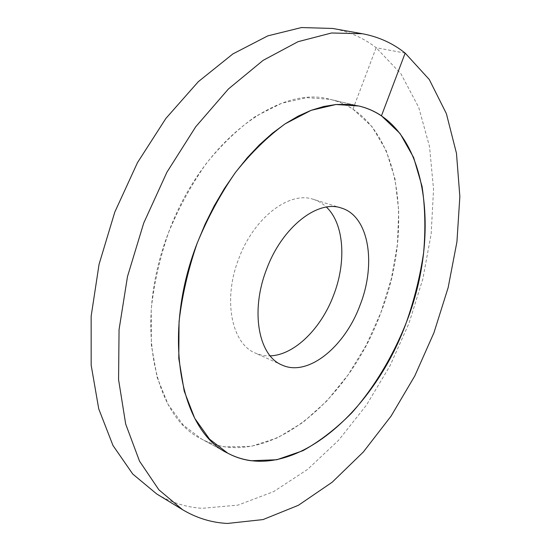 <?xml version="1.0" encoding="UTF-8"?>
<svg xmlns="http://www.w3.org/2000/svg" width="551" height="551" viewBox="0 0 551 551"><rect width="100%" height="100%" fill="white"/><g stroke="black" fill="none" stroke-linecap="round" stroke-linejoin="round"><path stroke-width="0.41" stroke-dasharray="2.75 2.07" d="M168.585 232.46C202.045 141.077 279.453 84.53 330.042 99.338C399.854 116.047 415.681 224.739 380.851 312.672C348.824 401.665 265.079 472.724 201.659 439.092C209.166 443.107 217.06 445.718 225.325 446.902L251.249 446.338L277.525 437.838L303.016 422.369L326.791 401.025L348.087 374.9L366.277 345.084L380.851 312.672L391.362 278.716L397.429 244.327L398.731 210.647L395.012 178.91L386.12 150.451L372.035 126.696L352.957 109.126C345.973 104.552 338.335 101.288 330.042 99.338L306.879 97.679L281.809 103.202L255.85 116.192C238.452 128.486 221.922 144.259 206.26 163.509C191.5 184.461 178.944 207.445 168.585 232.46C159.811 258.075 154.032 283.62 151.243 309.097L151.36 345.195L157.152 377.38L168.041 404.296L183.194 425.021L201.659 439.092C153.922 416.749 133.246 323.134 168.585 232.46M341.324 208.03L313.485 199.379C289.599 190.708 253.784 217.5 238.673 258.942C222.597 300.026 231.744 343.81 255.395 353.101C260.031 355.154 264.962 356.077 270.19 355.856M313.485 199.379C318.32 200.901 322.624 203.477 326.406 207.093M352.957 109.126L376.168 47.71L400.983 73.848L418.76 107.514L429.525 146.607L433.541 189.248L431.171 233.831L422.844 278.93L408.987 323.299L390.039 365.747L366.456 405.088L338.755 440.091L307.541 469.424L273.613 491.63L238.011 505.122L202.114 508.318C186.135 507.278 171.003 502.491 156.718 493.965M405.157 53.103L376.168 47.71C363.488 37.929 348.969 31.51 332.618 28.459M358.928 106.019L330.042 99.338L358.928 106.019M227.749 453.177L201.659 439.092L227.749 453.177M282.002 365.024L255.395 353.101"/><path stroke-width="0.83" d="M270.19 355.856C294.558 355.092 321.405 328.238 333.734 294.868C346.551 261.684 344.175 223.775 326.406 207.093M197.155 243.26L205.089 224.209L214.201 205.902L224.353 188.594L235.408 172.504L247.185 157.827L259.528 144.734L272.263 133.356L285.218 123.789L298.222 116.103L311.122 110.331L323.768 106.474L336.027 104.504L347.784 104.38L358.928 106.019C427.748 122.591 441.792 232.797 406.397 322.321C373.736 412.885 290.322 486.264 227.749 453.177C235.153 457.144 242.95 459.658 251.125 460.739L276.809 459.748L302.905 450.704C320.131 441.089 336.496 428.396 352.006 412.623C374.37 387.25 392.946 356.208 406.397 322.321C414.4 299.358 420.137 276.189 423.595 252.813C425.675 229.643 425.165 207.513 422.066 186.424L413.663 157.586L400.074 133.542L381.464 115.813C374.618 111.212 367.104 107.948 358.928 106.019L336.027 104.504L311.122 110.331L285.218 123.789C267.8 136.476 251.194 152.71 235.408 172.504C220.49 194.028 207.741 217.617 197.155 243.26C188.139 269.494 182.105 295.618 179.054 321.626L178.786 358.412L184.206 391.107L194.737 418.333L209.573 439.175L227.749 453.177C180.625 431.295 160.968 336.22 197.155 243.26M266.512 269.467C281.988 227.081 317.81 199.434 341.324 208.03C368.97 216.088 376.423 263.557 360.168 304.855C345.05 346.579 308.071 377.256 282.002 365.024C258.681 355.918 250.092 311.487 266.512 269.467M362.358 33.735L332.618 28.459L301.48 27.55L267.8 35.87L232.873 53.929L198.305 81.693L165.892 118.417L137.488 162.621L114.78 212.128L99.07 264.287L91.149 316.226L91.17 365.21L98.746 408.897L113.003 445.539L132.763 474.053L156.718 493.965L182.519 509.668C196.624 518.078 211.591 522.672 227.432 523.45L263.034 519.579L298.408 505.281L332.177 482.221L363.323 452.013L391.052 416.15L414.765 375.975L433.947 332.735L448.149 287.608L456.937 241.793L459.851 196.555L456.469 153.295L446.386 113.664L429.305 79.551L405.157 53.103C392.767 43.212 378.503 36.759 362.358 33.735L331.53 32.991L298.029 41.69L263.123 60.362L228.41 88.986L195.715 126.785L166.912 172.229L143.721 223.065L127.495 276.533L119.05 329.67L118.575 379.646L125.69 424.07L139.52 461.159L158.902 489.839L182.519 509.668M405.157 53.103L381.464 115.813"/></g></svg>

